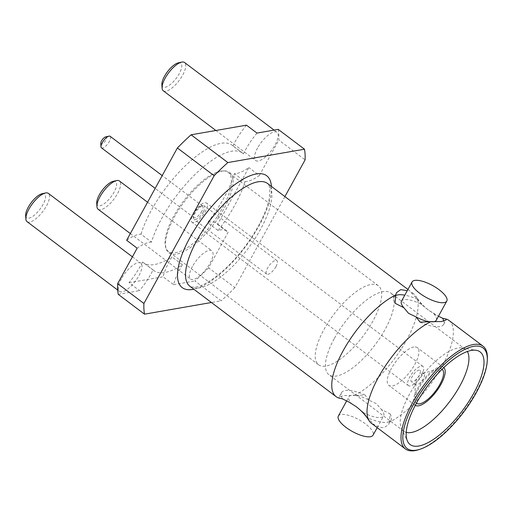 <?xml version="1.0" encoding="UTF-8"?>
<svg xmlns="http://www.w3.org/2000/svg" width="513" height="513" viewBox="0 0 513 513"><rect width="100%" height="100%" fill="white"/><g stroke="black" fill="none" stroke-linecap="round" stroke-linejoin="round"><path stroke-width="0.38" stroke-dasharray="2.56 1.92" d="M449.003 320.471A64.407 23.707 127.1 0 1 442.02 366.32A64.407 23.707 127.1 0 1 389.482 422.064L390.027 413.856L381.281 409.412L376.568 403.776L369.123 400.236A19.815 6.752 28.8 0 0 351.578 395.273A19.815 6.752 28.8 0 0 348.917 396.831A19.815 6.752 28.8 0 0 351.283 403.34L356.977 407.194L363.441 412.523L367.545 417.774L374.259 424.719A64.407 23.707 127.1 0 1 371.386 423.276M401.487 301.202A19.815 6.752 -151.2 0 1 404.148 299.65A19.815 6.752 -151.2 0 1 421.692 304.607L428.156 309.935L438.461 316.226M349.18 402.192L351.283 403.34M338.336 416.075A19.815 6.752 -151.2 0 1 340.998 414.517A19.815 6.752 -151.2 0 1 362.364 421.731A19.815 6.752 -151.2 0 1 373.066 435.165M363.441 412.523A19.815 6.752 28.8 0 0 380.986 417.479A19.815 6.752 28.8 0 0 383.647 415.928A19.815 6.752 28.8 0 0 381.281 409.412M421.692 304.607L417.595 299.348L410.881 292.41A64.407 23.707 -52.9 0 1 413.747 293.853A64.407 23.707 -52.9 0 1 416.03 296.386A64.407 23.707 -52.9 0 1 406.771 339.709A64.407 23.707 -52.9 0 1 354.226 395.452L365.019 394.978A28.311 9.644 -151.2 0 0 341.472 392.74L339.029 397.19L343.697 395.574L354.226 395.452M339.003 398.107L339.029 397.19M163.249 90.763A17.692 6.515 127.1 0 0 182.66 75.116A17.692 6.515 127.1 0 0 184.577 62.515M257.603 147.949A17.692 6.515 127.1 0 0 255.686 160.543A17.692 6.515 127.1 0 0 275.09 144.897A17.692 6.515 127.1 0 0 277.007 132.303A17.692 6.515 127.1 0 0 257.603 147.949M178.306 62.855A14.864 5.47 -52.9 0 1 179.159 73.776A14.864 5.47 -52.9 0 1 168.418 85.87A14.864 5.47 -52.9 0 1 161.858 84.639M222.725 207.592A49.543 18.237 127.1 0 0 228.093 172.317A49.543 18.237 127.1 0 0 173.76 216.127A49.543 18.237 127.1 0 0 168.392 251.402A49.543 18.237 127.1 0 0 222.725 207.592M323.966 329.526A49.543 18.237 -52.9 0 1 378.299 285.715A49.543 18.237 -52.9 0 1 372.932 320.991A49.543 18.237 -52.9 0 1 318.599 364.801A49.543 18.237 -52.9 0 1 323.966 329.526M98.111 209.246A17.692 6.515 127.1 0 0 117.522 193.6A17.692 6.515 127.1 0 0 119.439 181.006M192.465 266.433A17.692 6.515 127.1 0 0 190.547 279.027A17.692 6.515 127.1 0 0 209.958 263.387A17.692 6.515 127.1 0 0 211.869 250.786A17.692 6.515 127.1 0 0 192.465 266.433M113.168 181.339A14.864 5.47 -52.9 0 1 114.021 192.26A14.864 5.47 -52.9 0 1 103.28 204.354A14.864 5.47 -52.9 0 1 96.72 203.129M27.042 221.635A17.692 6.515 127.1 0 0 46.446 205.989A17.692 6.515 127.1 0 0 48.363 193.388M121.395 278.822A17.692 6.515 127.1 0 0 119.478 291.416A17.692 6.515 127.1 0 0 138.882 275.77A17.692 6.515 127.1 0 0 140.799 263.175A17.692 6.515 127.1 0 0 121.395 278.822M42.098 193.728A14.864 5.47 -52.9 0 1 42.945 204.649A14.864 5.47 -52.9 0 1 32.21 216.743A14.864 5.47 -52.9 0 1 25.65 215.511M153.066 269.909L142.563 261.976A42.464 15.634 127.1 0 1 140.62 265.708A42.464 15.634 127.1 0 1 129.019 282.701L139.523 290.634A42.464 15.634 127.1 0 0 151.123 273.641A42.464 15.634 127.1 0 0 153.066 269.909A73.609 27.099 127.1 0 0 153.894 270.608A73.609 27.099 127.1 0 0 182.41 264.791A42.464 15.634 127.1 0 0 173.618 284.689L163.115 276.764A42.464 15.634 127.1 0 1 171.906 256.866L182.41 264.791M284.907 196.588L234.858 287.633L208.599 267.812L228.086 232.357A42.464 15.634 127.1 0 0 226.797 231.017A42.464 15.634 127.1 0 0 218.083 230.517L207.579 222.584A73.609 27.099 127.1 0 0 224.117 197.588A73.609 27.099 127.1 0 0 234.473 173.67A42.464 15.634 127.1 0 0 248.837 167.578L217.583 224.431A42.464 15.634 127.1 0 0 216.294 223.084A42.464 15.634 127.1 0 0 207.579 222.584M218.083 230.517A73.609 27.099 127.1 0 0 234.621 205.521A73.609 27.099 127.1 0 0 244.977 181.602L234.473 173.67M395.497 295.687A28.311 9.644 28.8 0 0 394.048 297.11A28.311 9.644 28.8 0 0 395.106 303.273M433.748 321.818A19.815 6.752 -151.2 0 1 433.562 321.85A19.815 6.752 -151.2 0 1 429.58 321.805M389.482 422.064L388.642 424.463L384.404 427.483C381.627 427.887 378.248 426.963 374.259 424.719M390.027 413.856A28.311 9.644 -151.2 0 1 391.092 420.019A28.311 9.644 -151.2 0 1 387.289 422.237A28.311 9.644 -151.2 0 1 367.545 417.774M487.35 358.965A64.407 23.707 -52.9 0 1 476.032 392.003A64.407 23.707 -52.9 0 1 418.922 449.612M406.245 432.401A51.242 18.866 -52.9 0 1 403.712 431.183A51.242 18.866 -52.9 0 1 401.41 428.272A51.242 18.866 -52.9 0 1 409.259 394.696A51.242 18.866 -52.9 0 1 462.033 347.974A51.242 18.866 -52.9 0 1 465.458 349.385A51.242 18.866 -52.9 0 1 467.33 351.488M334.47 338.234A51.242 18.866 -52.9 0 1 390.669 292.923A51.242 18.866 -52.9 0 1 385.116 329.41A51.242 18.866 -52.9 0 1 328.923 374.721A51.242 18.866 -52.9 0 1 334.47 338.234M420.115 322.151A28.311 9.644 28.8 0 0 443.662 324.389A28.311 9.644 28.8 0 0 443.886 321.125M433.851 313.783A19.815 6.752 -151.2 0 1 436.217 320.298M417.595 299.348A28.311 9.644 28.8 0 0 404.808 295.167M244.977 181.602A42.464 15.634 127.1 0 0 259.341 175.51L248.837 167.578M278.232 129.379A120.318 44.291 -52.9 0 1 278.828 140.062L305.088 159.883M256.968 133.085A42.464 15.634 127.1 0 0 243.419 153.81A73.609 27.099 127.1 0 0 242.591 153.111A73.609 27.099 127.1 0 0 195.113 174.414A73.609 27.099 127.1 0 0 151.515 242.117L141.011 234.191A42.464 15.634 127.1 0 0 126.647 240.276M243.419 153.81L232.915 145.884A73.609 27.099 127.1 0 0 232.088 145.185A73.609 27.099 127.1 0 0 184.609 166.488A73.609 27.099 127.1 0 0 141.011 234.191M246.464 125.153A42.464 15.634 127.1 0 0 232.915 145.884M151.515 242.117A42.464 15.634 127.1 0 0 137.151 248.209M208.599 267.812A120.318 44.291 -52.9 0 1 194.889 280.983L221.148 300.81L211.42 302.503M234.858 287.633A120.318 44.291 -52.9 0 1 221.148 300.81M129.019 282.701L163.115 276.764M142.563 261.976A73.609 27.099 127.1 0 0 143.39 262.675A73.609 27.099 127.1 0 0 171.906 256.866M173.618 284.689L194.889 280.983M118.253 294.34L139.523 290.634M259.341 175.51L278.828 140.062M217.583 224.431L228.086 232.357M342.537 398.896A28.311 9.644 -151.2 0 1 341.472 392.74M369.123 400.236L365.019 394.978M416.428 403.18A21.232 7.817 -52.9 0 1 415.1 399.467A21.232 7.817 -52.9 0 1 423.097 381.608A21.232 7.817 -52.9 0 1 438.076 369.027A21.232 7.817 -52.9 0 1 440.128 368.732A21.232 7.817 -52.9 0 1 442.007 369.289M416.28 385.045A7.079 2.603 -52.9 0 1 415.613 384.833A7.079 2.603 -52.9 0 1 415.132 383.564A7.079 2.603 -52.9 0 1 417.8 377.613A7.079 2.603 -52.9 0 1 422.795 373.419A7.079 2.603 -52.9 0 1 423.475 373.323A7.079 2.603 -52.9 0 1 424.142 373.535A7.079 2.603 -52.9 0 1 422.488 380.018A7.079 2.603 -52.9 0 1 416.28 385.045M412.08 381.871A7.079 2.603 -52.9 0 1 411.413 381.659A7.079 2.603 -52.9 0 1 413.068 375.176A7.079 2.603 -52.9 0 1 419.275 370.149A7.079 2.603 -52.9 0 1 419.942 370.36A7.079 2.603 -52.9 0 1 418.281 376.843A7.079 2.603 -52.9 0 1 412.08 381.871M415.274 405.315A23.636 8.702 -52.9 0 1 415.088 405.187A23.636 8.702 -52.9 0 1 420.628 383.525A23.636 8.702 -52.9 0 1 441.353 366.737A23.636 8.702 -52.9 0 1 443.578 367.449A23.636 8.702 -52.9 0 1 443.751 367.597M415.094 346.916A23.636 8.702 -52.9 0 1 417.313 347.628A23.636 8.702 -52.9 0 1 411.779 369.289A23.636 8.702 -52.9 0 1 391.053 386.071A23.636 8.702 -52.9 0 1 388.828 385.359A23.636 8.702 -52.9 0 1 394.369 363.704A23.636 8.702 -52.9 0 1 415.094 346.916M193.177 222.616A12.03 4.431 -52.9 0 1 192.042 222.257A12.03 4.431 -52.9 0 1 194.863 211.234A12.03 4.431 -52.9 0 1 205.412 202.686A12.03 4.431 -52.9 0 1 206.547 203.052A12.03 4.431 -52.9 0 1 203.725 214.075A12.03 4.431 -52.9 0 1 193.177 222.616M409.56 385.975A12.03 4.431 -52.9 0 1 408.425 385.616A12.03 4.431 -52.9 0 1 411.246 374.586A12.03 4.431 -52.9 0 1 421.795 366.045A12.03 4.431 -52.9 0 1 422.924 366.41A12.03 4.431 -52.9 0 1 420.109 377.433A12.03 4.431 -52.9 0 1 409.56 385.975M224.918 170.912A50.396 18.551 -52.9 0 1 221.302 213.286A50.396 18.551 -52.9 0 1 173.67 254.39A50.396 18.551 -52.9 0 1 177.286 212.023A50.396 18.551 -52.9 0 1 224.918 170.912M105.627 136.888A4.386 1.616 -52.9 0 1 105.877 140.113A4.386 1.616 -52.9 0 1 102.703 143.685A4.386 1.616 -52.9 0 1 100.766 143.319M101.459 147.84A7.22 2.655 127.1 0 0 109.378 141.453A7.22 2.655 127.1 0 0 110.16 136.317M201.814 211.241A7.22 2.655 -52.9 0 1 193.895 217.621A7.22 2.655 -52.9 0 1 193.407 216.518A7.22 2.655 -52.9 0 1 194.677 212.485A7.22 2.655 -52.9 0 1 201.397 205.937A7.22 2.655 -52.9 0 1 202.597 206.098A7.22 2.655 -52.9 0 1 201.814 211.241M203.385 211.843A8.49 3.129 -52.9 0 1 194.074 219.352A8.49 3.129 -52.9 0 1 193.504 218.051A8.49 3.129 -52.9 0 1 194.991 213.305A8.49 3.129 -52.9 0 1 202.898 205.604A8.49 3.129 -52.9 0 1 204.309 205.796A8.49 3.129 -52.9 0 1 203.385 211.843M275.968 266.638A8.49 3.129 -52.9 0 1 266.657 274.147A8.49 3.129 -52.9 0 1 267.574 268.1A8.49 3.129 -52.9 0 1 276.892 260.591A8.49 3.129 -52.9 0 1 275.968 266.638M189.9 286.26A64.407 23.707 127.1 0 0 260.533 229.311A64.407 23.707 127.1 0 0 267.51 183.455C268.472 183.763 269.267 185.603 269.883 188.97L269.402 197.678C267.985 205.662 264.31 215.133 258.372 226.092C246.971 246.202 233.28 262.72 217.307 275.648C208.265 282.483 201.154 286.273 195.972 287.011C191.856 287.254 189.829 287.004 189.9 286.26M271.415 186.405A70.069 25.791 -52.9 0 1 259.129 225.649A70.069 25.791 -52.9 0 1 193.805 289.21M435.96 314.937L428.9 310.436C423.578 306.357 419.288 301.676 416.03 296.386M346.679 400.903L348.917 396.831M215.87 130.488L255.686 160.543M378.299 285.715L228.093 172.317M130.334 233.569L190.547 279.027M117.714 290.089L119.478 291.416M394.048 297.11L396.491 292.66M462.033 347.974L476.179 350.289M465.458 349.385L390.669 292.923M443.662 324.389L446.111 319.939M403.712 431.183L328.923 374.721M401.41 428.272L407.514 441.244M391.092 420.019L388.642 424.469M242.591 153.111L232.088 145.185M153.894 270.608L143.39 262.675M132.405 256.84L140.799 263.175M147.558 202.231L211.869 250.786M318.599 364.801L168.392 251.402M274.096 130.097L277.007 132.303M226.797 231.017L216.294 223.084M413.747 293.853L407.938 289.467M377.196 427.662L383.647 415.928M415.132 383.564L415.1 399.467M422.795 373.419L438.076 369.027M415.613 384.833L411.413 381.659M443.578 367.449L417.313 347.628M415.088 405.187L388.828 385.359M424.142 373.535L419.942 370.36M408.425 385.616L192.042 222.257M422.924 366.41L206.547 203.052M193.895 217.621L155.17 188.386M193.407 216.518L193.504 218.051M266.657 274.147L194.074 219.352M276.892 260.591L204.309 205.796M201.397 205.937L202.898 205.604M202.597 206.098L162.198 175.6"/><path stroke-width="0.77" d="M420.359 449.131A62.99 23.188 127.1 0 0 476.218 392.785A62.99 23.188 127.1 0 0 487.286 360.479A62.99 23.188 127.1 0 0 461.136 351.373A62.99 23.188 127.1 0 0 413.959 403.641A62.99 23.188 127.1 0 0 420.359 449.131L418.922 449.612A64.407 23.707 -52.9 0 1 405.398 448.952A64.407 23.707 -52.9 0 1 412.375 403.096A64.407 23.707 -52.9 0 1 483.015 346.147L449.003 320.471A64.407 23.707 127.1 0 0 446.13 319.022L442.597 318.227L438.461 316.226M405.398 448.952L371.386 423.276A64.407 23.707 127.1 0 1 369.103 420.743A64.407 23.707 127.1 0 1 378.363 377.421A64.407 23.707 127.1 0 1 430.907 321.677L420.115 322.151L416.017 316.893L408.566 313.353L403.859 307.717A19.815 6.752 -151.2 0 1 401.487 301.202L412.067 281.958A19.815 6.752 -151.2 0 1 414.728 280.406A19.815 6.752 -151.2 0 1 436.088 287.62A19.815 6.752 -151.2 0 1 446.797 301.054A19.815 6.752 -151.2 0 1 444.136 302.612A19.815 6.752 -151.2 0 1 422.776 295.398A19.815 6.752 -151.2 0 1 412.067 281.958M407.271 290.685L400.73 289.64L396.498 292.666L395.651 295.065A64.407 23.707 -52.9 0 0 343.114 350.802A64.407 23.707 -52.9 0 0 336.137 396.658A64.407 23.707 -52.9 0 0 339.003 398.107L342.537 398.896L349.18 402.192L356.234 406.694C361.556 410.772 365.846 415.453 369.103 420.743M377.196 427.662L373.066 435.165A19.815 6.752 -151.2 0 1 370.412 436.723A19.815 6.752 -151.2 0 1 349.045 429.509A19.815 6.752 -151.2 0 1 338.336 416.075L346.679 400.903M274.096 130.097L184.577 62.515A17.692 6.515 127.1 0 0 181.647 62.118A17.692 6.515 127.1 0 0 165.167 78.162A17.692 6.515 127.1 0 0 162.063 88.05A17.692 6.515 127.1 0 0 163.249 90.763L215.87 130.488M162.063 88.05L161.858 84.639A14.864 5.47 -52.9 0 1 164.468 76.334A14.864 5.47 -52.9 0 1 178.306 62.855L181.647 62.118M147.558 202.231L119.439 181.006A17.692 6.515 127.1 0 0 116.509 180.602A17.692 6.515 127.1 0 0 100.029 196.646A17.692 6.515 127.1 0 0 96.925 206.54A17.692 6.515 127.1 0 0 98.111 209.246L130.334 233.569M96.925 206.54L96.72 203.129A14.864 5.47 -52.9 0 1 99.33 194.818A14.864 5.47 -52.9 0 1 113.168 181.339L116.509 180.602M132.405 256.84L48.363 193.388A17.692 6.515 127.1 0 0 45.433 192.991A17.692 6.515 127.1 0 0 28.959 209.035A17.692 6.515 127.1 0 0 25.855 218.929A17.692 6.515 127.1 0 0 27.042 221.635L117.714 290.089M25.855 218.929L25.65 215.511A14.864 5.47 -52.9 0 1 28.26 207.207A14.864 5.47 -52.9 0 1 42.098 193.728L45.433 192.991M395.651 295.065L395.106 303.273L403.859 307.717M404.808 295.167A28.311 9.644 28.8 0 0 397.844 294.892A28.311 9.644 28.8 0 0 395.497 295.687M429.58 321.805A19.815 6.752 -151.2 0 1 416.017 316.893M416.409 403.212A58.04 21.366 -52.9 0 1 476.179 350.289A58.04 21.366 -52.9 0 1 473.768 393.215A58.04 21.366 -52.9 0 1 435.851 437.717A58.04 21.366 -52.9 0 1 407.514 441.244A58.04 21.366 -52.9 0 1 416.409 403.212M467.33 351.488A51.242 18.866 -52.9 0 1 459.905 385.872A51.242 18.866 -52.9 0 1 406.245 432.401M430.907 321.677L441.411 321.555L446.105 319.939L446.13 319.022M443.886 321.125A28.311 9.644 28.8 0 0 442.597 318.227M483.015 346.147A64.407 23.707 -52.9 0 1 487.35 358.965L487.286 360.479M446.797 301.054L436.217 320.298A19.815 6.752 -151.2 0 1 433.748 321.818M304.491 149.206L278.232 129.379L256.968 133.085L246.464 125.153L191.099 134.804L227.862 162.557L304.491 149.206A120.318 44.291 -52.9 0 1 305.088 159.883L284.907 196.588M177.389 147.981L126.647 240.276L137.151 248.209L117.657 283.657L143.916 303.484L214.152 175.735L177.389 147.981A120.318 44.291 -52.9 0 1 191.099 134.804M214.152 175.735A120.318 44.291 -52.9 0 1 227.862 162.557M211.42 302.503L144.519 314.168L118.253 294.34A120.318 44.291 -52.9 0 1 117.657 283.657M144.519 314.168A120.318 44.291 -52.9 0 1 143.916 303.484M442.007 369.289A21.232 7.817 -52.9 0 1 437.262 388.668A21.232 7.817 -52.9 0 1 418.537 403.904A21.232 7.817 -52.9 0 1 416.428 403.18M443.751 367.597A23.636 8.702 -52.9 0 1 437.865 389.367A23.636 8.702 -52.9 0 1 417.313 405.898A23.636 8.702 -52.9 0 1 415.274 405.315M100.971 146.731L100.766 143.319A4.386 1.616 -52.9 0 1 101.542 140.87A4.386 1.616 -52.9 0 1 105.627 136.888L108.961 136.15A7.22 2.655 127.1 0 0 102.241 142.697A7.22 2.655 127.1 0 0 100.971 146.731A7.22 2.655 127.1 0 0 101.459 147.84L155.17 188.386M162.198 175.6L110.16 136.317A7.22 2.655 127.1 0 0 108.961 136.15M407.938 289.467L267.51 183.455A64.407 23.707 127.1 0 0 196.877 240.405A64.407 23.707 127.1 0 0 189.9 286.26L336.137 396.658M193.805 289.21A70.069 25.791 -52.9 0 1 189.874 237.718A70.069 25.791 -52.9 0 1 240.456 180.736A70.069 25.791 -52.9 0 1 271.415 186.405"/></g></svg>
